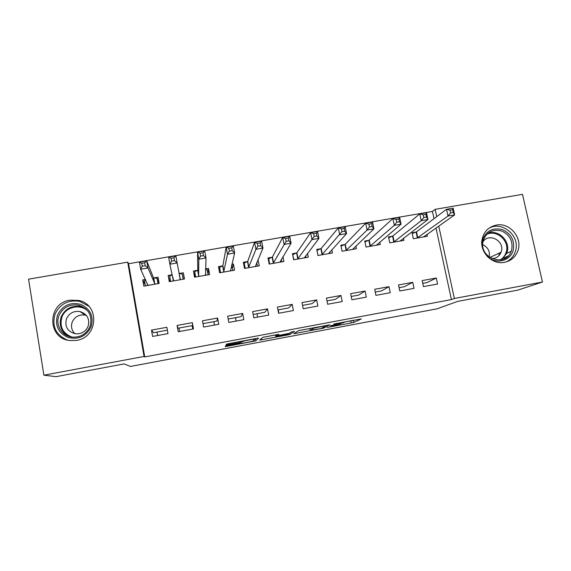 <?xml version="1.0" encoding="UTF-8"?>
<svg xmlns="http://www.w3.org/2000/svg" width="571" height="571" viewBox="0 0 571 571"><rect width="100%" height="100%" fill="white"/><g stroke="black" fill="none" stroke-linecap="round" stroke-linejoin="round"><path stroke-width="0.86" d="M327.162 327.476L353.713 322.472L361.322 318.918L333.707 324.043L344.049 322.594L330.331 325.813L339.802 324.699L327.162 327.476M69.969 300.175L78.698 300.432C99.839 304.436 98.262 337.411 76.593 340.38L69.912 340.552C46.958 338.56 47.179 303.044 69.969 300.175M499.133 255.473L499.182 253.103M496.228 225.117C510.196 222.033 523.564 238.878 517.44 251.911C514.892 257.564 510.581 261.033 504.528 262.317C492.33 265.001 479.626 252.332 481.988 239.856C483.644 231.819 488.383 226.908 496.228 225.117M227.886 345.369L225.552 345.926L225.21 346.576L227.365 346.283L255.758 340.866L258.62 338.153L256.458 338.432L228.9 343.592L226.566 344.127L226.037 345.012L239.82 342.55L242.782 341.437C244.359 340.759 255.722 338.696 254.902 339.231L252.982 341.073C251.504 341.701 240.591 343.692 241.219 343.214L227.886 345.369M434.003 218.672L432.454 211.456L128.582 263.731L144.734 356.925L451.411 299.597L454.359 298.49L438.756 226.066M144.734 356.925L144.056 356.461L43.888 375.176L28.55 279.176L127.711 262.146L144.056 356.461M432.454 211.456L435.152 209.336L522.494 194.333L542.45 282.031L517.647 290.161L457.642 301.402L437.086 308.818L130.459 366.454L124.114 363.913L56.037 376.667L43.888 375.176M542.45 282.031L454.359 298.49M293.787 333.707L323.7 328.104L329.874 324.806L298.526 330.659L293.787 333.707M287.556 334.991L259.684 340.109L262.753 337.354L278.948 334.349L277.378 335.534L279.419 335.277L289.369 333.307L291.367 331.972L294.529 331.394L289.911 334.449L287.556 334.991L288.619 333.835L286.621 334.092L276.742 336.041L275.822 336.719C274.894 337.261 285.957 335.227 287.463 334.585M177.089 325.441L178.209 331.737L193.476 328.925L192.341 322.651L177.089 325.441L178.009 328.232L192.648 325.549L192.341 322.651M172.271 274.722L168.174 275.436L169.28 281.653L184.462 278.983L183.348 272.781L179.258 273.495M243.831 319.66L242.668 313.443L227.651 316.184L228.807 322.429L243.831 319.66M222.512 265.929L218.479 266.636L219.621 272.795L234.567 270.169L233.418 264.023L231.84 264.302M293.401 310.545L292.209 304.379L277.427 307.084L278.612 313.265L293.401 310.545M271.974 257.278L267.999 257.978L269.169 264.08L283.887 261.489L282.959 256.686M342.207 301.567L340.98 295.45L326.426 298.119L327.647 304.243L342.207 301.567M320.674 248.763L316.762 249.448L317.961 255.494L332.45 252.946L331.815 249.763M390.257 292.723L389.008 286.663L374.676 289.29L375.925 295.364L390.257 292.723M369.237 240.27L368.852 240.334M368.63 240.377L364.776 241.048L366.004 247.043L380.279 244.531L379.786 242.168M437.579 284.023L436.301 278.013L422.183 280.597L423.461 286.613L437.579 284.023M416.523 231.997L416.095 232.069M415.859 232.111L412.062 232.775L413.318 238.721L427.372 236.251L426.972 234.367M451.411 299.597L436.008 228M392.969 236.116L392.562 236.187M392.334 236.23L388.508 236.894L389.75 242.868L403.911 240.377L403.476 238.278M414.011 288.355L412.74 282.324L398.522 284.929L399.786 290.974L414.011 288.355M345.319 244.452L344.955 244.516M344.741 244.552L340.858 245.23L342.079 251.254L356.454 248.72L355.904 246.008M366.325 297.127L365.083 291.046L350.644 293.687L351.879 299.789L366.325 297.127M296.42 253.003L292.473 253.695L293.665 259.769L308.261 257.2L307.512 253.367M317.897 306.035L316.691 299.896L302.023 302.58L303.222 308.74L317.897 306.035M247.343 261.589L243.339 262.289L244.495 268.42L259.32 265.808L257.956 259.734M268.713 315.085L267.535 308.89L252.639 311.616L253.81 317.826L268.713 315.085M197.495 270.311L193.426 271.018L194.547 277.206L209.614 274.558L208.479 268.384L205.517 268.905M218.75 324.278L217.601 318.026L202.469 320.795L203.611 327.062L218.75 324.278M145.469 279.405L142.721 279.89L143.813 286.128L159.116 283.437L158.017 277.213L153.899 277.934M151.501 330.117L152.607 336.447L167.995 333.614L166.875 327.304L151.501 330.117L153.471 332.729L167.389 330.181M179.644 331.473L179.001 328.047M192.741 329.06L192.141 325.634M214.453 325.07L213.932 321.644M236.016 321.102L235.566 317.676M257.435 317.162L257.057 313.729M278.712 313.243L278.405 309.817M128.582 263.731L127.711 262.146M436.722 216.637L435.152 209.336M436.301 278.013L427.087 282.545L422.768 283.337M412.74 282.324L404.418 286.699L399.093 287.677M389.008 286.663L381.585 290.889L375.24 292.052M365.083 291.046L358.581 295.107L351.208 296.463M340.98 295.45L335.405 299.361L326.983 300.903M316.691 299.896L312.051 303.644L302.573 305.385M292.209 304.379L288.533 307.962L277.97 309.896M267.535 308.89L264.83 312.308L253.167 314.443M242.668 313.443L240.948 316.684L228.179 319.025M217.601 318.026L216.887 321.102L202.99 323.65M157.696 335.512L156.975 332.086M258.156 259.698L256.807 262.824M233.418 264.023L232.404 267.956M208.479 268.384L208.058 274.508M168.174 275.436L169.808 281.56M183.348 272.781L184.197 279.026M142.721 279.89L145.205 284.858M343.949 322.108L352.878 320.374M298.883 330.552L309.839 328.503M319.332 328.867L321.073 328.461L326.319 325.613L324.978 325.777L313.615 328.246L310.174 330.224L319.332 328.867M277.206 334.613L276.421 334.763M275.479 334.934L263.053 337.261M227.615 343.899L228.093 343.813M239.656 341.644L240.883 341.415M241.148 341.365L242.075 341.194M504.657 257.642L504.843 258.492M424.217 236.801L424.125 236.373M423.589 236.915L454.63 214.889L447.985 216.038L446.522 209.286L416.487 231.819L412.233 233.575M450.019 210.178L446.522 209.286L453.16 208.144L454.63 214.889L453.281 212.426L452.689 209.721L450.019 210.178L450.612 212.89L453.281 212.426M450.612 212.89L447.985 216.038L417.115 238.05M452.689 209.721L453.16 208.144M400.928 240.898L400.806 240.32M400.1 241.048L427.964 219.507L421.262 220.67L419.813 213.882L392.934 235.937L388.687 237.736M423.218 214.796L419.813 213.882L426.516 212.726L427.964 219.507L426.494 217.059L425.909 214.332L423.218 214.796L423.803 217.522L426.494 217.059M423.803 217.522L421.262 220.67L393.583 242.197M425.909 214.332L426.516 212.726M377.467 245.03L377.31 244.26M376.432 245.209L401.07 224.167L394.304 225.338L392.877 218.515L369.194 240.084L364.955 241.933M396.181 219.457L392.877 218.515L399.636 217.351L401.07 224.167L399.472 221.726L398.893 218.986L396.181 219.457L396.752 222.198L399.472 221.726M396.752 222.198L394.304 225.338L369.865 246.365M398.893 218.986L399.636 217.351M482.274 247.093L482.709 239.299C486.542 230.498 493.18 227.301 502.623 229.706C511.466 234.017 514.978 240.933 513.158 250.448C510.274 261.461 494.921 264.794 486.942 256.058M511.587 250.241C513.272 241.44 510.024 235.045 501.845 231.062C493.108 228.835 486.97 231.797 483.437 239.934L483.002 241.704C479.205 258.556 505.749 267.528 511.223 251.297L511.587 250.241M482.773 244.702C487.998 247.272 490.146 251.39 489.211 257.057M491.795 258.62C496.278 258.463 499.375 256.322 501.095 252.196L501.252 251.732C505.064 241.14 489.04 232.354 483.002 241.74M506.306 261.896C510.217 259.983 513.043 257.014 514.792 252.982L515.413 251.269C520.731 236.28 502.223 220.349 488.783 228.336M504.236 258.799L504.043 257.921M499.004 255.608L499.075 253.153M57.535 314.985C62.517 305.414 70.254 301.881 80.754 304.386C90.432 308.954 93.894 316.398 91.139 326.719C86.242 336.333 78.498 339.909 67.92 337.447C58.163 332.836 54.702 325.349 57.535 314.985M90.068 326.391C92.723 315.92 88.933 308.868 78.691 305.221C69.598 303.886 63.031 307.326 58.999 315.542C55.094 324.728 61.689 335.912 71.725 337.061C80.34 337.675 86.449 334.114 90.068 326.391M74.944 333.714C71.625 330.409 70.711 326.526 72.21 322.044C74.844 316.612 79.169 314.3 85.186 315.113L86.414 315.463M88.098 326.348C89.954 318.982 87.263 314.057 80.04 311.566C73.752 310.71 69.227 313.122 66.464 318.796C64.573 326.519 67.485 331.501 75.194 333.757C81.239 334.249 85.543 331.78 88.098 326.348M88.733 306.184L79.69 301.36C68.334 299.589 60.119 303.836 55.037 314.114C51.676 326.284 55.801 334.934 67.414 340.066M81.582 306.17L80.104 306.263M353.827 249.184L353.62 248.178M352.585 249.406L373.934 228.864L367.11 230.049L365.704 223.19L345.277 244.267L341.051 246.165M368.902 224.16L365.704 223.19L372.52 222.019L373.934 228.864L372.213 226.437L371.642 223.682L368.902 224.16L369.473 226.908L372.213 226.437M369.473 226.908L367.11 230.049L345.962 250.569M371.642 223.682L372.52 222.019M330.002 253.374L329.738 252.039M318.026 255.487L316.962 250.469M328.553 253.631L346.561 233.603L339.681 234.795L338.289 227.908L321.173 248.485L317.019 250.405M341.387 228.9L338.289 227.908L345.162 226.723L346.561 233.603L344.713 231.191L344.149 228.421L341.387 228.9L341.943 231.669L344.713 231.191M341.943 231.669L321.88 254.809M344.149 228.421L345.162 226.723M305.999 257.6L305.649 255.808M293.929 259.726L292.716 254.944M304.329 257.892L318.946 238.393L312.009 239.592L310.631 232.668L296.884 252.732L292.937 254.623M313.622 233.682L310.631 232.668L317.569 231.476L318.946 238.393L316.962 235.98L316.413 233.204L313.622 233.682L314.178 236.465L316.962 235.98M314.178 236.465L297.605 259.077M316.413 233.204L317.569 231.476M281.81 261.853L281.332 259.377M269.648 263.995L268.663 258.87L268.306 259.577M279.926 262.189L291.089 243.217L284.087 244.431L282.731 237.472L272.41 257.014L268.663 258.87M285.614 238.507L282.731 237.472L289.733 236.266L291.089 243.217L288.969 240.819L288.426 238.021L285.614 238.507L286.157 241.305L288.969 240.819M286.157 241.305L273.152 263.381M288.426 238.021L289.733 236.266M257.435 266.143L256.75 262.524M245.18 268.299L244.21 263.152L243.753 264.501M255.33 266.514L262.981 248.085L255.915 249.306L254.58 242.311L247.743 261.325L244.21 263.152M257.357 243.382L254.58 242.311L261.639 241.098L262.981 248.085L260.726 245.701L260.19 242.889L257.357 243.382L257.892 246.187L260.726 245.701M257.892 246.187L255.915 249.306L248.499 267.713M260.19 242.889L261.639 241.098M232.875 270.461L231.612 265.237M220.52 272.638L219.564 267.471L219.136 270.204M230.541 270.875L234.624 252.996L227.494 254.231L226.18 247.2L222.876 265.672L219.564 267.471M228.843 248.292L226.18 247.2L233.303 245.973L234.624 252.996L232.233 250.619L231.705 247.8L228.843 248.292L229.371 251.119L232.233 250.619M229.371 251.119L227.494 254.231L223.654 272.089M231.705 247.8L233.303 245.973M208.115 274.822L207.166 269.64L205.496 269.305M195.667 277.006L194.725 271.817L194.947 277.135M205.553 275.272L206.003 257.956L198.815 259.198L197.523 252.132L197.816 270.054L194.725 271.817M200.064 253.253L197.523 252.132L204.711 250.897L206.003 257.956L203.476 255.587L202.955 252.753L200.064 253.253L200.585 256.086L203.476 255.587M200.585 256.086L198.815 259.198L198.622 276.492M202.955 252.753L204.711 250.897M183.17 279.205L182.235 274.001L178.944 273.423M170.622 281.417L169.694 276.2L172.292 274.708M171.543 261.104L174.462 260.604L173.948 257.749L171.036 258.256L171.543 261.104L169.873 264.209L168.602 257.107L175.854 255.858L177.131 262.953L169.873 264.209L173.384 280.932M180.372 279.697L177.131 262.953L174.462 260.604M173.948 257.749L175.854 255.858M168.602 257.107L171.036 258.256M158.966 283.466L157.104 278.405L153.492 277.813L146.74 260.868L147.996 267.999L140.673 269.269L147.946 285.407M158.024 283.63L157.104 278.405M145.377 285.857L144.463 280.618L145.691 279.869M142.236 266.172L140.673 269.269L139.424 262.132L146.74 260.868L144.677 262.796L141.736 263.302L142.236 266.172L145.177 265.665L144.677 262.796M154.998 284.165L147.996 267.999L145.177 265.665M139.424 262.132L141.736 263.302M340.373 323.743L340.473 324.235M343.935 322.051L344.02 322.458M353.313 320.295L353.749 322.451M350.772 320.831L351.215 323.043M323.557 327.112L323.75 328.082M295.55 332.572L295.721 333.457M313.315 327.783L313.422 328.332M309.825 328.439L310.174 330.224M261.468 338.489L261.725 339.838M277.192 334.549L277.378 335.534M289.711 333.086L289.968 334.42M275.465 334.877L275.822 336.719M276.407 334.699L276.671 336.076M227.608 343.856L227.786 344.805M242.482 341.051L242.575 341.544M242.061 341.13L242.218 341.979M239.642 341.586L239.82 342.55M228.079 343.756L228.257 344.72M255.408 338.632L255.822 340.83M253.36 340.78L253.474 341.387M227.222 345.498L227.365 346.283M416.487 231.812L417.751 237.764L416.487 231.819M416.088 232.019L417.344 237.964M392.934 235.937L394.183 241.911L392.912 235.951M392.555 236.137L393.804 242.104M369.194 240.084L370.429 246.087M368.845 240.284L370.072 246.279M487.862 233.296C498.533 229.099 510.888 241.383 507.012 252.353L501.652 259.712M500.16 259.991C503.087 258.228 505.078 255.694 506.134 252.389C510.039 241.39 497.113 229.335 486.763 234.31M68.427 336.24C61.09 331.587 58.685 325.099 61.211 316.777C65.18 308.69 71.639 305.299 80.59 306.62L85.721 308.775M88.127 311.395C80.761 303.408 65.572 306.656 61.925 317.069C59.341 326.676 62.696 333.35 71.975 337.097M345.277 244.267L346.497 250.298M344.948 244.459L346.169 250.483M321.173 248.485L322.379 254.538M320.866 248.67L322.073 254.723M296.884 252.732L298.076 258.813M296.606 252.917L297.791 258.991M272.41 257.014L273.588 263.124M272.153 257.193L273.323 263.295M247.743 261.325L248.899 267.464M247.507 261.504L248.67 267.635M230.334 270.447L230.406 270.847M222.876 265.672L224.025 271.839M222.669 265.85L223.818 272.003M205.267 274.451L205.41 275.243M197.816 270.054L198.951 276.25M197.637 270.226L198.765 276.414M179.101 273.473L180.215 279.676M172.863 277.178L173.52 280.853M153.727 277.906L154.827 284.144M153.492 277.813L154.591 284.051M147.96 284.658L148.075 285.329M353.278 320.302L353.713 322.472M323.514 327.14L323.7 328.104M313.522 327.747L313.615 328.246M276.478 334.685L276.742 336.041M289.654 333.129L289.911 334.449M242.704 341.008L242.782 341.437M241.983 341.144L242.147 342.022M255.337 338.646L255.758 340.866M369.159 240.113L370.393 246.115M508.269 255.915L503.693 257.971M501.595 259.726L506.655 253.396L511.223 251.297M501.095 252.196L489.847 257.507M80.04 311.566L85.186 315.113M78.691 305.221L80.59 306.62L85.85 308.882M345.227 244.309L346.447 250.341M321.116 248.542L322.322 254.595M296.813 252.803L298.005 258.877M272.331 257.093L273.502 263.195M247.657 261.418L248.813 267.549M222.79 265.779L223.932 271.939M197.73 270.169L198.858 276.357M173.199 278.634L173.591 280.811M148.039 284.829L148.125 285.3"/></g></svg>
